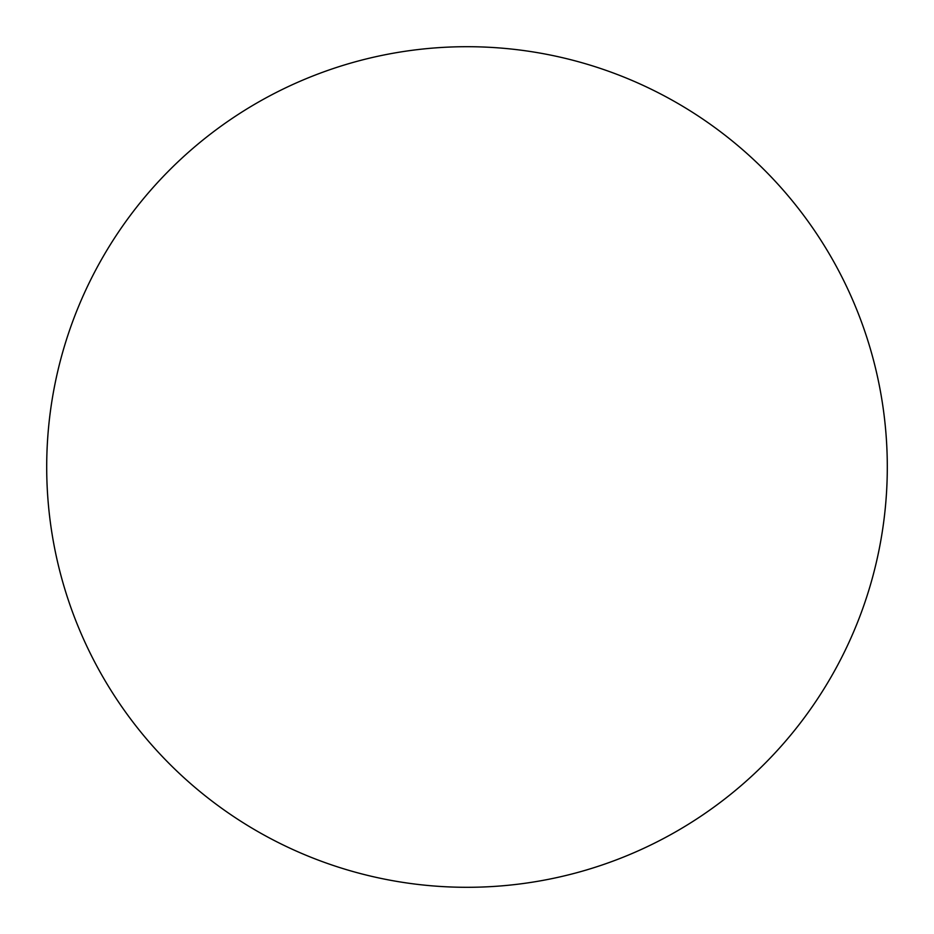 <?xml version="1.0" encoding="UTF-8"?>
<svg xmlns="http://www.w3.org/2000/svg" width="934" height="934" viewBox="0 0 934 934"><rect width="100%" height="100%" fill="white"/><g stroke="black" fill="none" stroke-linecap="round" stroke-linejoin="round"><path stroke-width="1.4" d="M887.3 467A420.3 420.3 0 0 0 467 46.7A420.3 420.3 0 0 0 46.7 467A420.3 420.3 0 0 0 467 887.3A420.3 420.3 0 0 0 887.3 467"/></g></svg>

